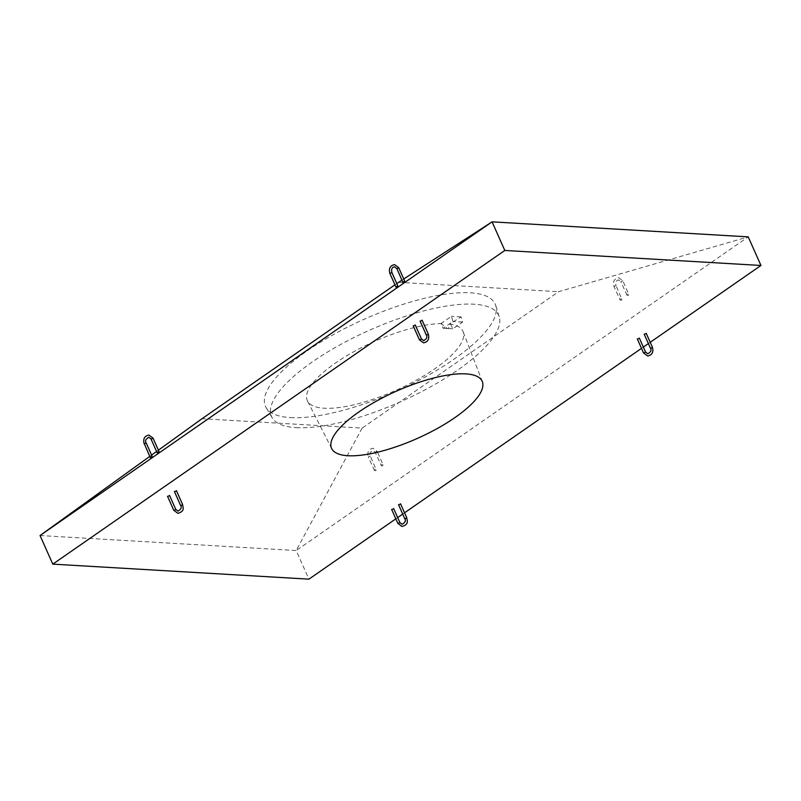 <?xml version="1.0" encoding="UTF-8"?>
<svg xmlns="http://www.w3.org/2000/svg" width="801" height="801" viewBox="0 0 801 801"><rect width="100%" height="100%" fill="white"/><g stroke="black" fill="none" stroke-linecap="round" stroke-linejoin="round"><path stroke-width="0.6" stroke-dasharray="4 3" d="M374.538 470.608L368.29 456.981L370.302 456.079L368.29 456.981C367.028 452.014 368.62 449.111 373.076 448.25L377.181 451.313L375.168 452.205L377.181 451.313L382.988 464.74C383.439 465.641 382.918 466.002 381.416 465.832L375.168 452.205L372.956 450.442C369.832 452.175 368.941 454.057 370.302 456.079L376.11 469.516C376.56 470.417 376.039 470.778 374.538 470.608C374.077 469.706 374.608 469.346 376.11 469.516M381.416 465.832C380.956 464.94 381.486 464.57 382.988 464.74M627.083 295.359L620.835 281.722L622.848 280.831L620.835 281.722L618.622 279.96C616.179 280.37 615.298 282.242 615.969 285.607L613.956 286.498L615.969 285.607L621.776 299.033C622.227 299.934 621.706 300.295 620.204 300.125L613.956 286.498C612.695 281.541 614.287 278.628 618.742 277.767L622.848 280.831L628.655 294.267C629.105 295.158 628.585 295.529 627.083 295.359C626.622 294.458 627.153 294.087 628.655 294.267M620.204 300.125C619.744 299.234 620.274 298.863 621.776 299.033M441.882 323.554A85.186 26.713 156 0 0 350.287 353.692A85.186 26.713 156 0 0 307.474 400.971A85.186 26.713 156 0 0 324.185 408.21A85.186 26.713 156 0 0 415.929 380.435A85.186 26.713 156 0 0 463.098 331.684A85.186 26.713 156 0 0 449.802 324.025L448.43 328.58A84.926 26.623 156 0 0 447.969 328.56A84.926 26.623 156 0 0 447.499 328.53L441.041 323.504L443.163 328.28L452.986 321.451L451.414 316.305L441.041 323.504M290.423 417.601A125.727 39.419 156 0 0 424.72 377.211A125.727 39.419 156 0 0 495.699 305.421A125.727 39.419 156 0 0 470.247 292.806A125.727 39.419 156 0 0 332.045 335.369A125.727 39.419 156 0 0 266.142 407.629A125.727 39.419 156 0 0 290.423 417.601M296.18 427.644A124.345 38.989 156 0 0 429.016 387.694A124.345 38.989 156 0 0 499.213 316.695A124.345 38.989 156 0 0 474.042 304.22A124.345 38.989 156 0 0 337.351 346.312A124.345 38.989 156 0 0 272.17 417.782A124.345 38.989 156 0 0 296.18 427.644M395.834 518.838L397.676 517.566M402.713 514.072L404.555 512.79M641.501 348.365L643.343 347.083M648.379 343.589L650.222 342.307M40.05 535.529L296.19 550.547L308.926 579.153M362.112 428.094L296.19 550.547L748.214 236.866L558.647 291.704L362.112 428.094L202.022 418.703M398.748 504.77L400.47 504.009M391.869 509.546L393.591 508.785M637.536 339.063L639.258 338.302M644.415 334.287L646.137 333.526M413.416 325.927L415.138 325.166M420.295 321.151L422.017 320.39M174.628 491.634L176.35 490.873M167.749 496.41L169.472 495.639M398.558 282.322L558.647 291.704M394.943 284.826L396.785 283.554M397.656 285.897L396.084 286.988M404.535 281.121L402.963 282.212M158.868 451.604L157.296 452.695M151.99 456.38L150.418 457.471M403.744 278.968L401.882 280.18M149.767 456.4L151.589 455.088M156.575 451.484L158.398 450.172M450.643 324.075L452.765 328.841L462.598 322.022L461.026 316.866L449.802 324.025M461.026 316.866L451.414 316.305M452.765 328.841L448.43 328.58M462.598 322.022L452.986 321.451M447.499 328.53L443.163 328.28M406.668 517.967L404.956 518.718M398.077 523.494L399.809 522.713M182.548 504.82L180.836 505.581M173.957 510.357L175.689 509.576M144.39 443.934L146.102 443.173M152.981 438.397L151.269 439.168M391.769 272.69L390.057 273.461M396.936 268.685L398.648 267.914M421.356 339.093L419.624 339.874M426.502 335.098L428.215 334.347M645.476 352.23L643.744 353.011M650.622 348.235L652.334 347.484M482.342 381.656L463.098 331.684M499.213 316.695L495.699 305.421M272.17 417.782L266.142 407.629M331.734 448.71L307.474 400.971"/><path stroke-width="1.2" d="M393.591 508.785L391.869 509.546M400.47 504.009L398.748 504.77M646.137 333.526L644.415 334.287M639.258 338.302L637.536 339.063M422.017 320.39L420.295 321.151M415.138 325.166L413.416 325.927M404.515 281.081L402.833 282.332L396.936 268.685M398.648 267.914L396.715 268.585L394.503 266.823C392.059 267.224 391.178 269.106 391.849 272.46L397.777 285.787L395.954 287.108L389.837 273.361L391.769 272.69M169.472 495.639L167.749 496.41M176.35 490.873L174.628 491.634M151.97 456.34L150.288 457.581L144.39 443.934M146.102 443.173L144.17 443.844C142.908 438.878 144.5 435.964 148.956 435.103L153.061 438.167L158.988 451.494L157.166 452.815L151.049 439.068L152.981 438.397M347.904 455.719A82.443 25.852 156 0 0 436.695 428.835A82.443 25.852 156 0 0 482.342 381.656A82.443 25.852 156 0 0 465.832 373.887A82.443 25.852 156 0 0 375.919 401.391A82.443 25.852 156 0 0 331.734 448.71A82.443 25.852 156 0 0 347.904 455.719M403.744 278.968L492.074 221.847L40.05 535.529L52.786 564.134L504.81 250.453L760.95 265.471L748.214 236.866L492.074 221.847L504.81 250.453M52.786 564.134L308.926 579.153L395.834 518.838M397.676 517.566L402.713 514.072M404.555 512.79L641.501 348.365M643.343 347.083L648.379 343.589M650.222 342.307L760.95 265.471M158.398 450.172L202.022 418.703L394.943 284.826M396.785 283.554L401.882 280.18M40.05 535.529L149.767 456.4M151.589 455.088L156.575 451.484M404.956 518.718L406.668 517.967M399.809 522.713L398.077 523.494M643.744 353.011L645.476 352.23M652.334 347.484L650.622 348.235M419.624 339.874L421.356 339.093M428.215 334.347L426.502 335.098M390.057 273.461L389.837 273.361C388.575 268.395 390.167 265.491 394.623 264.63L398.728 267.694L404.655 281.011M180.836 505.581L182.548 504.82M175.689 509.576L173.957 510.357M151.269 439.168L148.836 437.306C145.712 439.038 144.821 440.91 146.183 442.943L152.11 456.26M400.54 503.779L406.748 517.726C406.998 520.73 409.371 524.335 401.962 526.457L397.857 523.393L391.649 509.446M393.661 508.555L399.869 522.502L402.082 524.265C405.206 522.532 406.097 520.65 404.735 518.617L398.528 504.67M637.316 338.963L643.523 352.911L647.629 355.974C652.084 355.113 653.676 352.2 652.414 347.244L646.207 333.296M644.194 334.197L650.402 348.135C651.764 350.167 650.873 352.05 647.749 353.782L645.536 352.019L639.328 338.072M413.196 325.827L419.404 339.774L423.509 342.838C427.964 341.977 429.556 339.063 428.295 334.107L422.087 320.16M420.074 321.051L426.282 334.998C427.644 337.031 426.753 338.913 423.639 340.645L421.416 338.883L415.208 324.936M176.42 490.643L182.628 504.59C182.878 507.594 185.251 511.198 177.842 513.321L173.737 510.257L167.529 496.31M169.542 495.418L175.749 509.356L177.962 511.128C181.086 509.396 181.977 507.514 180.615 505.481L174.408 491.534"/></g></svg>
